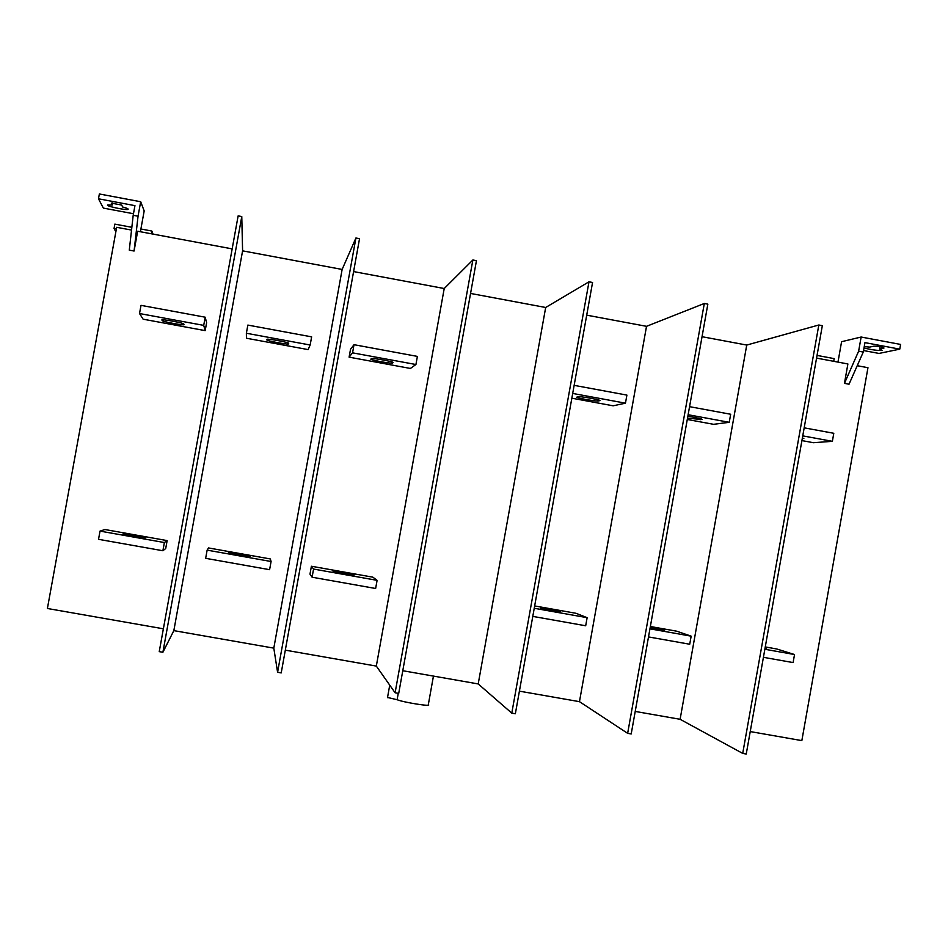 <?xml version="1.0" encoding="UTF-8"?>
<svg xmlns="http://www.w3.org/2000/svg" width="948" height="948" viewBox="0 0 948 948"><rect width="100%" height="100%" fill="white"/><g stroke="black" fill="none" stroke-linecap="round" stroke-linejoin="round"><path stroke-width="1.42" d="M387.531 697.455L397.117 699.719C403.386 702.35 432.703 707.066 428.33 704.577L433.449 676.09M397.117 699.719L398.267 693.332M687.857 416.267C697.574 417.819 702.338 418.909 702.124 419.526L687.501 418.21M689.563 406.668L730.671 414.252L729.237 422.31L688.13 414.726M729.237 422.31L713.548 424.313L687.276 419.478M650.257 627.126L664.56 630.349L650.304 628.133M649.949 628.832L691.163 636.167L689.717 644.237L648.503 636.926M650.364 626.51L676.694 631.19L691.163 636.167M765.072 648.005L766.553 648.479M764.846 649.261L794.531 654.535L793.097 662.581L763.424 657.32M765.261 646.939L776.744 648.977L794.531 654.535M803.88 438.284L802.304 438.414M804.188 427.832L833.79 433.295L832.368 441.33L802.755 435.867M832.368 441.33L813.372 442.704L801.913 440.595M864.244 346.624L869.683 347.098L873.914 346.162C878.879 346.328 882.244 346.944 883.998 348.011L879.614 348.959L882.185 350.369C878.073 350.713 872.006 349.919 863.995 347.999M880.005 346.707L879.614 348.959M863.545 350.535L879.009 353.438L899.759 349.148L900.6 344.432L861.14 337.026L841.587 341.707L837.973 362.1M863.273 352.052L849.029 384.213L844.455 383.348L858.627 351.187L863.273 352.052L864.955 342.619L899.759 349.148M858.627 351.187L861.14 337.026M844.455 383.348L847.891 363.961L816.572 358.107M162.061 319.772C164.905 319.464 183.77 323.078 183.734 323.955L184.019 324.666M183.865 324.275L183.77 324.809C181.009 325.105 162.369 321.55 162.238 320.649L161.847 319.914M141.003 305.351L205.195 317.201L203.713 325.377L139.522 313.539L141.003 305.351M205.195 317.201L206.617 322.723L205.183 330.627L143.124 319.192L139.522 313.539M203.713 325.377L205.183 330.627M145.4 537.741L123.169 534.198M123.003 534.08L145.222 537.623M100.026 531.105L164.371 542.54L162.89 550.741L98.533 539.317L100.026 531.105L104.944 529.529L167.144 540.597L165.71 548.525L162.89 550.741M164.371 542.54L167.144 540.597M111.272 203.109L121.723 205.064L122.6 206.996C126.878 208.098 128.691 208.904 128.051 209.401C126.131 210.468 104.304 205.823 107.835 204.934L112.22 205.052L111.283 203.014M112.611 202.919L112.22 205.052M140.683 201.734L99.362 193.973L98.485 198.796L134.948 205.645L133.194 215.291L138.053 216.191L140.683 201.734L144.179 210.918L140.399 231.739M138.053 216.191L134.071 251.03L129.284 250.142L133.194 215.291M98.485 198.796L103.368 208.098L133.478 213.738M232.165 248.886L137.661 231.229L134.071 251.03M267.194 339.194C270.002 338.863 289.436 342.548 288.713 343.306L288.666 343.212M288.311 344.029C285.549 344.361 266.341 340.735 266.886 339.941L266.969 339.301M247.855 325.081L311.631 336.86L310.162 345.013L246.373 333.246L247.855 325.081M310.162 345.013L308.112 349.599L246.433 338.235L246.373 333.246M250.154 556.358L228.563 552.921M228.361 552.814L249.964 556.263M207.138 550.136L271.081 561.5L269.599 569.677L205.657 558.325L207.138 550.136L208.489 547.944L270.322 558.941L271.081 561.5M371.652 358.486C374.401 358.119 394.463 361.887 393.041 362.539L392.401 363.084L392.555 362.183M392.342 362.1L392.152 363.155C389.474 363.499 369.649 359.802 370.881 359.114L371.426 358.557M354.019 344.693L417.393 356.401L415.923 364.518L352.549 352.834L354.019 344.693L350.523 349.279L349.101 357.147L410.401 368.452L415.923 364.518M352.549 352.834L349.101 357.147M354.268 574.867L333.269 571.514M333.08 571.419L353.959 575.294M313.563 569.061L377.103 580.342L375.633 588.495L312.093 577.214L313.563 569.061L311.406 566.24L372.848 577.166L377.103 580.342M312.093 577.214L309.984 574.133L311.406 566.24M578.517 396.691C581.1 396.276 602.62 400.21 599.74 400.649L598.188 401.016L598.378 399.926M598.271 399.89L598.07 401.04C595.534 401.442 574.263 397.567 576.929 397.105L578.399 396.714M574.144 385.35L626.901 395.091L625.467 403.173L572.699 393.432M625.467 403.173L613.119 405.803L571.845 398.196M560.541 611.531L540.644 608.343M540.526 608.296L560.327 612.053M534.245 608.272L587.132 617.669L585.686 625.775L532.788 616.39M534.66 605.938L576.029 613.297L587.132 617.669M707.848 304.142L631.202 733.965L627.647 733.337L704.317 303.479L707.848 304.142M631.202 733.965L627.647 733.337L579.465 701.662L646.524 326.325L704.317 303.479M586.705 315.151L646.524 326.325M579.465 701.662L519.409 691.151L579.465 701.662L627.647 733.337M592.559 282.48L515.356 713.749L511.778 713.133L588.992 281.805L592.559 282.48M515.356 713.749L511.778 713.133L478.207 683.935L545.681 307.484L588.992 281.805M470.564 293.442L545.681 307.484M478.207 683.935L402.781 670.722L478.207 683.935L511.778 713.133M476.453 260.664L398.705 693.403L395.103 692.775L472.862 259.989L476.453 260.664M398.705 693.403L395.103 692.775L376.32 666.089L444.221 288.524L472.862 259.989M376.32 666.089L285.324 650.15L376.32 666.089L395.103 692.775M353.592 271.578L444.221 288.524M359.529 238.695L281.212 672.914L277.586 672.274L355.915 238.007L359.529 238.695M281.212 672.914L277.586 672.274L273.806 648.136L342.133 269.445L355.915 238.007M241.776 216.559L162.89 652.271L159.24 651.631L238.138 215.883L241.776 216.559L242.593 250.841L342.133 269.445M242.593 250.841L173.839 630.621L162.89 652.271L159.24 651.631M277.586 672.274L273.806 648.136L173.839 630.621L162.89 652.271M47.4 608.486L163.376 628.797L47.4 608.486L116.675 227.307L131.535 230.08M116.391 228.883L114.056 228.444L115.846 231.869M114.056 228.444L114.838 224.119L131.843 227.307M140.897 229.001L151.846 231.039L151.348 233.789M153.007 234.097L151.846 231.039M817.046 355.417L834.181 358.617L833.707 361.306M702.041 336.706L746.74 345.06L818.823 324.998L822.331 325.662L746.242 754.027L742.711 753.411L818.823 324.998M857.229 365.703L867.965 367.706L801.842 740.613L750.224 731.572L801.842 740.613M746.242 754.027L742.711 753.411L680.107 719.295L746.74 345.06M680.107 719.295L635.219 711.427L680.107 719.295L742.711 753.411M273.806 648.136L173.839 630.621M700.335 418.649L700.122 419.81L700.311 418.649M162.238 320.649L162.392 319.749M389.735 685.155L387.495 697.657M288.275 344.041L288.453 343.081"/></g></svg>
